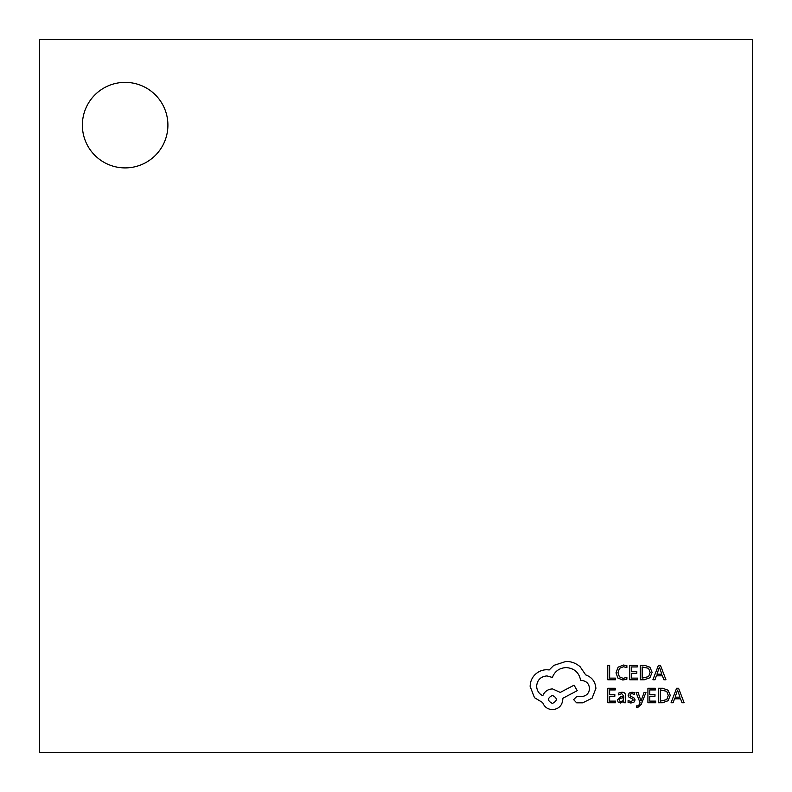 <?xml version="1.0" encoding="UTF-8"?>
<svg xmlns="http://www.w3.org/2000/svg" width="792" height="792" viewBox="0 0 792 792"><rect width="100%" height="100%" fill="white"/><g stroke="black" fill="none" stroke-linecap="round" stroke-linejoin="round"><path stroke-width="1.19" d="M82.368 125.136A42.768 42.768 0 0 0 125.136 167.904A42.768 42.768 0 0 0 167.904 125.136A42.768 42.768 0 0 0 125.136 82.368A42.768 42.768 0 0 0 82.368 125.136M752.4 752.4L752.4 39.6L39.6 39.6L39.6 752.4L752.4 752.4M615.414 679.774L615.414 678.12L609.642 678.12L609.642 665.28L607.771 665.28L607.771 679.774L615.414 679.774M622.849 680.021L626.868 679.18L626.868 677.378L623.126 678.348L619.394 676.823L617.978 672.685L619.492 668.329L623.443 666.725L626.868 667.587L626.868 665.626L623.433 665.033L618.106 667.171L616.008 672.804L617.869 678.041L622.849 680.021M637.56 679.774L637.56 678.12L631.64 678.12L631.64 673.249L636.817 673.249L636.817 671.586L631.64 671.586L631.64 666.943L637.233 666.943L637.233 665.28L629.769 665.28L629.769 679.774L637.56 679.774M640.302 679.774L644.292 679.774L649.915 677.744L652.103 672.339L649.915 667.201L644.441 665.28L640.302 665.28L640.302 679.774M642.173 666.943L642.173 678.12L648.589 676.615L650.133 672.398L648.549 668.309L642.173 666.943M665.953 679.774L660.429 665.28L658.429 665.28L652.905 679.774L654.974 679.774L656.37 675.814L662.409 675.814L663.884 679.774L665.953 679.774M656.964 674.17L661.825 674.17L659.409 667.131L656.964 674.17M615.572 702.771L615.572 701.118L609.642 701.118L609.642 696.247L614.83 696.247L614.83 694.584L609.642 694.584L609.642 689.941L615.236 689.941L615.236 688.278L607.771 688.278L607.771 702.771L615.572 702.771M621.878 692.178L618.314 693.149L618.314 694.911L621.71 693.653L623.809 696.188L620.74 696.623L617.305 699.999L618.196 702.207L620.591 703.019L623.809 701.168L623.809 702.771L625.63 702.771L625.63 696.109C625.621 693.485 624.373 692.178 621.878 692.178M619.631 698.544L619.146 699.851L619.671 701.059L621.057 701.524L623.037 700.682L623.809 697.574L619.631 698.544M631.076 701.534L628.086 700.534L628.086 702.405L630.897 703.019L633.917 702.197L635.075 699.96L634.471 698.247L630.363 696.01L629.967 695.049L630.521 694.039L631.947 693.653L634.58 694.406L634.58 692.644L632.125 692.178L629.264 693L628.096 695.218L628.61 696.851L632.749 699.148L633.214 700.138L631.076 701.534M645.965 692.416L644.084 692.416L641.035 701.049L638.055 692.416L636.026 692.416L640.084 702.751L639.293 704.633L637.431 706.098L636.402 705.89L636.402 707.503L637.57 707.652L641.263 704.336L645.965 692.416M655.717 702.771L655.717 701.118L649.787 701.118L649.787 696.247L654.974 696.247L654.974 694.584L649.787 694.584L649.787 689.941L655.39 689.941L655.39 688.278L647.915 688.278L647.915 702.771L655.717 702.771M658.459 702.771L662.439 702.771L668.072 700.742L670.26 695.336L668.072 690.198L662.587 688.278L658.459 688.278L658.459 702.771M660.33 689.941L660.33 701.118L666.745 699.613L668.29 695.396L666.696 691.307L660.33 689.941M684.11 702.771L678.586 688.278L676.586 688.278L671.062 702.771L673.131 702.771L674.527 698.811L680.556 698.811L682.041 702.771L684.11 702.771M675.111 697.168L679.981 697.168L677.566 690.129L675.111 697.168M595.901 688.397C595.386 681.724 591.98 677.229 585.694 674.893L580.13 666.745C576.071 663.26 571.398 661.478 566.112 661.389L553.747 665.409L549.212 669.943L546.836 669.735C542.273 669.784 538.322 671.438 534.986 674.685C531.828 677.932 530.214 681.853 530.145 686.436L534.471 697.673L542.718 702.613C544.381 707.018 547.648 709.355 552.509 709.622C558.776 709.028 562.211 705.593 562.815 699.316L562.815 698.287L577.239 690.664L574.052 685.199L560.241 692.416L552.509 688.911C547.787 689.218 544.549 691.485 542.817 695.713C538.956 693.841 536.897 690.673 536.629 686.228C537.233 679.962 540.669 676.526 546.945 675.923L552.4 677.467C554.737 671.279 559.34 667.983 566.211 667.577C574.319 668.26 579.13 672.557 580.645 680.457L581.467 680.457C586.367 680.922 589.05 683.605 589.505 688.495C589.149 693.139 586.674 695.812 582.09 696.534L576.833 696.435L573.636 699.623L576.625 702.821L582.704 702.821L592.089 698.188L595.901 688.397M552.4 703.444C557.588 700.732 557.588 698.059 552.4 695.406C547.242 698.079 547.242 700.762 552.4 703.444"/></g></svg>
